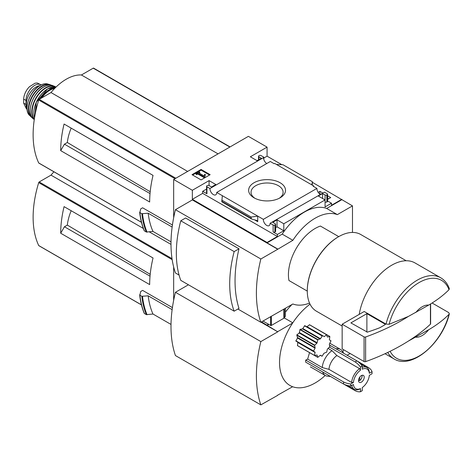 <?xml version="1.0" encoding="UTF-8"?>
<svg xmlns="http://www.w3.org/2000/svg" width="473" height="473" viewBox="0 0 473 473"><rect width="100%" height="100%" fill="white"/><g stroke="black" fill="none" stroke-linecap="round" stroke-linejoin="round"><path stroke-width="0.71" d="M319.618 193.983L320.499 194.149M327.582 198.234L328.581 198.814M266.754 163.54A4.783 2.761 60 0 1 263.556 157.592L263.816 157.166L261.025 155.558A1.259 0.727 0 0 0 259.245 155.558L258.891 155.759A1.259 0.727 0 0 0 258.524 156.273A1.259 0.727 0 0 0 258.891 156.788L261.38 158.224L257.111 160.69L250.347 156.788L267.074 147.133L267.074 156.173L281.807 164.675M312.393 182.336L352.48 205.891L337.355 214.624A49.346 28.492 120 0 0 292.876 240.302L277.752 249.241L192.345 199.931L175.442 209.693L260.848 258.997A122.495 70.725 120 0 0 260.848 322.279L292.876 303.991A49.346 28.492 120 0 0 309.531 303.104M352.48 232.438L352.48 205.891M267.074 147.133L248.39 136.348L173.662 179.492L192.345 190.276L209.072 180.621L215.83 184.523L211.561 186.989L209.072 185.552A1.259 0.727 0 0 0 207.292 185.552L206.938 185.759A1.259 0.727 0 0 0 206.565 186.273A1.259 0.727 0 0 0 206.938 186.782L209.965 188.532L263.556 157.592M320.132 194.362A4.783 2.761 60 0 1 316.934 188.408L313.138 186.22L313.64 185.93L313.64 186.504M323.94 192.452L270.095 223.25L273.122 225A1.259 0.727 0 0 0 274.902 225L275.256 224.793A1.259 0.727 0 0 0 275.629 224.279A1.259 0.727 0 0 0 275.256 223.764L272.767 222.328L277.036 219.862L283.8 223.764L325.081 199.931L318.317 196.029L322.586 193.563L325.081 195A1.259 0.727 0 0 0 326.855 195L327.215 194.799A1.259 0.727 0 0 0 327.582 194.285A1.259 0.727 0 0 0 327.215 193.77L324.437 192.168L323.94 192.452M318.169 192.351L319.919 191.346L319.919 193.812M327.582 195.769L330.716 197.578L327.582 199.393M319.919 191.346L322.633 192.913M313.64 185.93L274.618 163.404L274.121 163.693L270.308 161.488L216.717 192.434L263.343 219.348L316.934 188.408M263.816 157.166L263.816 159.472M280.117 197.809A18.441 10.648 180 0 1 254.031 197.809A18.441 10.648 180 0 1 254.031 182.749A18.441 10.648 180 0 1 280.117 182.749A18.441 10.648 180 0 1 280.117 197.809L280.117 197.809M257.466 160.489L256.401 160.282M325.081 195L325.081 206.92L331.484 203.219L331.484 205.276L341.802 199.316M263.816 158.053L267.074 156.173M201.084 179.911L210.154 174.673L201.084 169.435L192.008 174.673L201.084 179.911M209.965 188.532A4.783 2.761 -120 0 0 211.963 193.457A4.783 2.761 -120 0 0 215.729 194.829A4.783 2.761 -120 0 0 216.717 192.434M263.343 219.348A4.783 2.761 -120 0 0 265.341 224.279A4.783 2.761 -120 0 0 269.107 225.645A4.783 2.761 -120 0 0 270.095 223.25M331.484 203.219L327.582 200.966M415.808 312.523A17.613 10.17 -60 0 1 428.639 305.115L408.317 316.467L389.084 324.295L386.021 324.088L364.21 311.5L342.156 324.23L342.156 348.885L364.068 361.532A1.259 0.727 0 0 0 365.617 361.632A201.297 116.222 0 0 0 408.317 341.116L428.639 329.77A17.613 10.17 -60 0 1 415.808 337.178M386.021 324.088A46.803 27.02 -60 0 1 440.747 277.799C444.715 280.152 447.576 283.759 449.326 288.619L449.025 289.689C443.42 295.294 436.626 300.438 428.639 305.115M192.345 190.276L192.345 199.316L267.074 242.46L267.074 242.874L277.752 249.035M173.662 179.492L173.662 217.722M267.074 242.46L277.397 236.5L277.397 234.448L283.8 230.753L283.8 223.764M341.802 199.73L326.677 208.457A49.346 28.492 -60 0 0 282.198 234.141L267.074 242.874M273.122 225L273.122 231.983A1.259 0.727 0 0 0 274.902 231.983L275.256 231.776A1.259 0.727 0 0 0 275.629 231.262L275.629 224.279M273.122 231.983L277.397 234.448M283.8 230.753L277.036 226.845L275.629 227.661M257.732 221.66L257.732 216.114L251.187 217.06L251.187 218.319L251.666 219.017L256.969 220.536L257.732 221.66L254.539 219.815M221.837 201.717L222.328 195.668M206.565 189.052L202.663 191.305L206.938 193.77A1.259 0.727 0 0 1 206.565 193.256L206.565 186.273M327.215 194.799L327.215 201.782A1.259 0.727 0 0 0 327.582 201.267L327.582 194.285M327.215 201.782L326.855 201.989A1.259 0.727 0 0 1 325.081 201.989M312.245 185.126L312.393 181.721L311.825 184.884M276.415 164.444L282.96 164.728L312.393 181.721M175.442 209.693A122.495 70.725 120 0 0 175.442 272.968L179.072 275.067M237.895 309.029L260.848 322.279M180.781 220.785L185.599 218L238.977 248.822A122.495 70.725 120 0 0 238.977 308.402L234.159 311.187L180.781 280.365A108.956 62.903 120 0 1 180.781 220.785L234.159 251.601A108.956 62.903 120 0 0 234.159 311.187M67.81 126.19L64.074 124.032A97.881 56.512 120 0 0 60.698 150.639L64.434 144.164L67.326 142.491A37.799 21.823 -60 0 1 71.181 128.136M150.201 191.736L67.326 142.491M150.03 193.581L64.434 144.164M172.42 225L142.615 207.795L140.7 208.9L139.884 212.572L139.677 212.188M171.013 241.845L152.98 231.433L146.376 232.048A105.556 60.946 -60 0 1 141.835 213.695L139.884 212.572A105.556 60.946 -60 0 0 144.425 230.919L144.23 230.528M141.835 213.695L148.191 213.228L172.137 227.052M146.376 232.048L144.425 230.919M326.677 208.457L337.355 214.624M282.198 234.141L292.876 240.302M288.956 280.524L307.284 291.108L288.956 280.524A37.745 21.793 -60 0 1 320.41 226.047L338.739 236.63M277.752 249.241L260.848 258.997M152.98 231.433A100.524 58.037 -60 0 1 148.191 213.228M93.719 68.26A0.757 0.438 120 0 0 93.601 68.13A0.757 0.438 120 0 0 93.228 68.165L81.421 74.982A44.539 25.713 120 0 0 51.007 92.542L39.206 99.36A0.757 0.438 120 0 0 38.715 100.016A97.881 56.512 120 0 0 38.715 162.954A0.757 0.438 120 0 0 38.827 163.084A0.757 0.438 120 0 0 38.993 163.12M218.047 153.867L81.421 74.982M187.639 171.421L51.007 92.542M60.698 150.639L149.663 202.001A97.881 56.512 120 0 1 153.039 175.394L64.074 124.032M428.639 329.77C436.544 325.158 443.337 320.014 449.025 314.338L449.338 313.794L448.67 312.57L432.08 302.992M359.226 314.374A46.803 27.02 -60 0 1 382.166 272.318A46.803 27.02 -60 0 1 415.022 262.947L440.747 277.799M342.156 326.057L316.461 311.222A44.285 25.566 -60 0 1 307.284 290.948A44.285 25.566 -60 0 1 338.603 236.707A44.285 25.566 -60 0 1 360.745 234.513L406.195 260.759M307.284 290.741A43.782 25.276 -60 0 1 307.284 290.534A43.782 25.276 -60 0 1 338.242 236.914A43.782 25.276 -60 0 1 338.42 236.813M238.977 248.822L234.159 251.601M209.533 175.034L201.084 170.156L201.084 169.435M201.084 170.156L192.629 175.034M204.75 176.524L205.365 174.502L204.732 174.342L203.928 175.826L198.625 172.763L199.712 172.137L199.038 171.746L196.011 173.49L196.685 173.881L197.773 173.254L204.088 176.902L204.75 176.524L204.75 177.239L205.365 174.502M196.011 173.49L196.011 174.212L196.685 174.602L197.773 173.975L204.088 177.623L204.088 176.902M204.088 177.623L204.75 177.239M197.773 173.975L197.773 173.254M196.685 174.602L196.685 173.881M199.251 173.124L199.712 172.852L199.712 172.137M277.397 236.5L202.663 193.356L202.663 191.305M277.036 219.862L277.036 226.845M209.072 180.621L209.072 185.552M192.345 199.316L202.663 193.356M322.586 193.563L322.586 198.494M251.187 217.06L221.754 200.067M254.947 198.299A16.035 9.259 180 0 1 251.045 192.446A16.035 9.259 180 0 1 267.074 182.986A16.035 9.259 180 0 1 283.102 192.446A16.035 9.259 180 0 1 279.206 198.299M430.43 304.027L430.43 324.212A1.259 0.727 0 0 0 430.625 323.834L430.625 303.908M430.43 324.212A201.297 116.222 180 0 1 408.317 341.116M342.156 324.23L364.068 336.877A1.259 0.727 0 0 0 365.617 336.983A201.297 116.222 0 0 0 408.317 316.467M366.888 313.646L350.877 322.893L367.403 332.135A195.763 113.023 0 0 0 379.825 327.73L385.199 324.632L385.199 324.218L366.888 313.646L366.888 332.129M27.026 108.595A12.328 7.119 -60 0 1 26.015 104.468L26.015 100.459A12.328 7.119 -60 0 1 31.395 88.055A12.328 7.119 -60 0 1 40.897 84.75A12.328 7.119 -60 0 1 41.127 84.892M27.073 109.245L26.405 108.861L23.65 103.102L23.65 99.099C23.863 95.434 25.317 91.839 28.002 88.309L29.48 86.695L35.032 83.218L37.207 82.994L40.897 84.75M27.014 107.566A13.841 7.988 -60 0 1 36.155 86.949A13.841 7.988 -60 0 1 39.655 85.678M322.267 367.556L328.942 369.348L351.634 382.45A12.582 7.266 -60 0 1 359.598 368.662L336.906 355.56L332.016 350.676A15.095 8.715 -60 0 0 322.267 367.556L307.645 359.113L305.712 360.101L343.581 381.959A15.095 8.715 0 0 0 350.7 384.017L353.42 382.45A11.322 6.539 -60 0 1 360.485 370.205L360.485 367.066L362.265 366.037A15.095 8.715 -120 0 0 356.926 360.905L329.498 345.071M307.645 359.113L309.543 352.61M325.235 375.45A50.327 29.054 -60 0 1 315.113 382.988A50.327 29.054 -60 0 1 292.627 386.731A50.327 29.054 120 0 1 292.627 323.035A50.327 29.054 -60 0 1 310.028 304.169M342.759 351.806A50.327 29.054 120 0 0 343.735 349.795M343.581 381.959L343.581 384.017L305.629 362.105L305.712 360.101M314.575 355.471L297.499 345.615L297.765 342.156L295.856 341.057L297.517 338.006L296.849 334.866L299.232 333.022L300.113 329.332L302.578 328.901L304.754 325.649L322.355 335.806L320.499 338.739L302.945 328.605M297.499 345.615L314.622 355.542L317.058 354.975L317.785 357.369L320.15 355.371L322.107 356.21L323.964 353.278L326.725 352.113L327.316 349.234L329.888 346.526L329.303 344.326L330.999 340.802L329.391 339.868L329.847 336.474L327.564 337.06M307.036 326.672L309.525 324.785L326.506 334.695L324.312 336.646L307.036 326.672M336.049 348.849A15.095 8.715 -60 0 1 340.454 349.37A15.095 8.715 -60 0 1 342.145 350.931L343.859 353.361M362.265 366.037L362.265 369.177A11.322 6.539 -60 0 1 369.33 373.262L372.05 371.689L372.05 373.747L369.33 375.314A11.322 6.539 -60 0 1 362.265 387.553L362.265 390.692L360.485 391.721L360.485 388.581A11.322 6.539 -60 0 1 353.42 384.502L350.7 386.069L350.7 384.017M362.265 367.273A12.582 7.266 -60 0 1 366.776 367.474A12.582 7.266 -60 0 1 369.336 372.227L369.33 373.262M360.485 391.721A15.095 8.715 -120 0 1 355.146 390.692L330.515 376.473L327.553 376.201A15.095 8.715 -60 0 1 325.359 375.521A15.095 8.715 -60 0 1 322.704 371.961M332.016 350.676L328.037 348.376M360.485 388.581L359.598 389.102A12.582 7.266 -60 0 1 354.194 389.261A12.582 7.266 -60 0 1 351.77 385.454M328.942 369.348A12.582 7.266 -60 0 1 336.906 355.56M362.016 375.308A4.026 2.324 -60 0 1 359.776 380.57L359.776 377.087M261.557 321.871L277.752 331.833L261.025 322.178M173.662 266.997L173.662 300.314M277.574 395.215L292.627 386.731M277.752 331.833L260.848 341.589A122.495 70.725 120 0 0 260.848 404.87L277.752 395.316M267.074 325.052L268.498 324.23M268.853 324.437L267.074 325.465M285.432 312.121A49.346 28.492 -60 0 1 291.947 304.529M292.627 323.035L277.752 331.626M67.81 208.782L64.074 206.624A97.881 56.512 120 0 0 60.698 233.23L64.434 226.756L67.326 225.083A37.799 21.823 -60 0 1 71.181 210.727M150.201 274.328L67.326 225.083M150.03 276.173L64.434 226.756M172.42 307.592L142.615 290.387L140.7 291.492L139.884 295.164L139.677 294.78M171.013 324.437L152.98 314.025L146.376 314.64A105.556 60.946 -60 0 1 141.835 296.287L139.884 295.164A105.556 60.946 -60 0 0 144.425 313.51L144.23 313.12M141.835 296.287L148.191 295.82L172.137 309.644M146.376 314.64L144.425 313.51M284.267 317.927L292.763 322.828M347.141 355.253L350.168 353.508M152.98 314.025A100.524 58.037 -60 0 1 148.191 295.82M53.934 171.805A44.539 25.713 120 0 0 51.007 175.134L39.206 181.951A0.757 0.438 120 0 0 38.715 182.608A97.881 56.512 120 0 0 38.715 245.546A0.757 0.438 120 0 0 38.827 245.676A0.757 0.438 120 0 0 38.993 245.712M170.995 244.405L149.308 231.882M143.337 228.441L51.007 175.134M60.698 233.23L149.663 284.592A97.881 56.512 120 0 1 153.039 257.986L64.074 206.624M188.431 284.781L175.442 292.284L260.848 341.589M175.442 292.284A122.495 70.725 120 0 0 175.442 355.56L260.848 404.87M358.705 379.275L358.705 381.185A4.026 2.324 -60 0 1 358.599 381.22M361.372 382.166A4.026 2.324 -60 0 1 359.362 382.367A4.026 2.324 -60 0 1 359.362 377.72A4.026 2.324 -60 0 1 363.388 375.396A4.026 2.324 -60 0 1 364.003 378.619A4.026 2.324 -60 0 1 361.372 382.166M358.705 379.955L359.776 380.57M360.485 370.205L359.598 368.662M351.634 382.45L353.42 382.45M343.581 384.017A15.095 8.715 0 0 0 350.7 386.069M372.05 371.689A15.095 8.715 0 0 0 368.491 367.58L356.932 360.905L355.146 361.934L329.474 347.105M360.485 367.066A15.095 8.715 -120 0 0 355.146 361.934M327.316 336.912L326.506 334.695M304.754 325.649L324.312 336.646M295.856 341.057L313.463 351.214L315.071 348.14L314.699 345.166L316.898 343.221L317.957 339.632L320.499 338.739M313.463 351.214L297.765 342.156L315.071 352.149L314.575 355.365M322.107 356.21L320.493 355.276L322.107 356.21M285.432 308.29L285.432 316.135L284.433 317.714A2.519 1.454 180 0 1 283.847 318.246L271.342 325.465L270.633 325.465L262.982 321.049M389.084 324.295A44.994 25.98 -60 0 1 419.054 282.582A44.994 25.98 -60 0 1 449.025 289.689M147.056 232.16A105.237 60.757 -60 0 1 142.503 213.82M229.854 147.05L93.228 68.165M175.832 178.238L39.206 99.36M175.016 178.711L38.715 100.016M141.439 222.269L38.715 162.954M449.025 314.338A44.994 25.98 -60 0 1 420.432 355.223A44.994 25.98 -60 0 1 390.119 351.297M449.35 313.8C442.527 343.144 411.504 370.052 393.944 358.865A46.803 27.02 -60 0 1 387.718 352.462M206.938 186.782L206.938 193.77M274.902 225L274.902 231.983M275.256 224.793L275.256 231.776M326.855 195L326.855 201.989M258.891 156.788L258.891 159.667M251.187 218.319L221.754 201.321M364.068 336.877L364.068 361.532M365.617 336.983L365.617 361.632M385.199 324.218L385.199 324.632M23.65 103.102L26.015 104.468M23.65 99.099L26.015 100.459M41.778 97.87A19.375 11.186 -60 0 1 49.766 90.29A19.375 11.186 -60 0 1 54.59 88.522M40.376 98.68A19.878 11.476 -60 0 1 49.405 89.675A19.878 11.476 -60 0 1 55.329 87.765M35.369 113.213A19.878 11.476 -60 0 1 37.544 104.054M34.535 117.842A19.819 11.441 -60 0 1 47.803 88.794A19.819 11.441 -60 0 1 55.985 87.115L47.684 88.788L36.279 102.186L34.523 117.907M33.808 112.213A19.564 11.299 -60 0 1 47.069 89.237M34.346 119.054A19.358 11.175 -60 0 1 33.831 103.22A19.358 11.175 -60 0 1 45.851 88.043A19.358 11.175 -60 0 1 55.329 86.973M34.281 119.462A19.612 11.322 -60 0 1 33.364 103.427A19.612 11.322 -60 0 1 45.656 87.73A19.612 11.322 -60 0 1 54.797 86.423A19.612 11.322 -60 0 1 56.003 87.103L52.574 85.518C49.996 84.596 47.063 85.069 43.77 86.926C32.649 92.702 25.767 113.691 33.341 118.841A19.322 11.157 -60 0 1 31.508 103.126A19.322 11.157 -60 0 1 43.871 86.931A19.322 11.157 -60 0 1 52.574 85.518M30.378 107.98A19.074 11.015 -60 0 1 41.695 88.386M31.839 117.144A18.595 10.737 -60 0 1 30.03 102.026A18.595 10.737 -60 0 1 41.937 86.405A18.595 10.737 -60 0 1 50.357 85.069M32.3 117.783A18.843 10.879 -60 0 1 31.159 116.943A18.843 10.879 -60 0 1 29.775 101.571A18.843 10.879 -60 0 1 41.725 86.086A18.843 10.879 -60 0 1 49.842 84.584A18.843 10.879 -60 0 1 51.143 85.146L47.702 83.975C45.337 83.396 42.736 83.916 39.903 85.53C29.734 90.857 23.071 109.736 29.563 115.388A18.37 10.607 -60 0 1 28.51 100.382A18.37 10.607 -60 0 1 40.081 85.518A18.37 10.607 -60 0 1 47.702 83.975M147.056 314.752A105.237 60.757 -60 0 1 142.503 296.411M172.018 258.63L39.206 181.951M172.172 259.659L38.715 182.608M141.439 304.86L38.715 245.546M329.764 336.469L326.725 334.718M326.601 334.642L309.525 324.785M322.107 335.954L304.488 325.779M320.15 339.046L302.578 328.901M317.957 339.632L300.113 329.332M317.738 339.904L299.888 329.598M317.147 342.783L299.486 332.584M316.898 343.221L299.232 333.022M314.699 345.166L296.849 334.866M314.575 345.491L296.731 335.191M315.16 347.69L297.588 337.545M315.071 348.14L297.517 338.006M313.463 350.925L295.838 340.755M315.16 352.491L297.889 342.517M317.738 357.298L314.699 355.548M270.633 325.465L270.633 316.626M271.342 325.465L271.342 316.218M284.433 317.714L284.433 308.863M283.847 318.246L283.847 309.206M144.235 230.723C141.941 225.231 140.422 219.094 139.665 212.294M230.073 146.92L93.601 68.13M141.457 222.34L38.827 163.084M393.944 358.865L385.034 353.721M307.284 290.534L307.284 290.948M338.242 236.914L338.603 236.707M258.524 156.273L258.524 159.88M251.666 219.017L221.796 201.77M34.263 119.58L33.341 118.841M32.306 117.795L29.563 115.388M35.032 83.218L29.48 86.695M340.454 349.37L329.782 343.209M366.776 367.474L360.343 363.755M325.359 375.521L310.323 366.835M354.194 389.261L347.761 385.548M144.235 313.315C141.941 307.822 140.422 301.685 139.665 294.886M141.457 304.931L38.827 245.676M329.847 336.474L326.683 334.653M326.677 334.648L309.472 324.715M314.622 355.542L297.411 345.603M317.785 357.369L301.017 347.69"/></g></svg>
